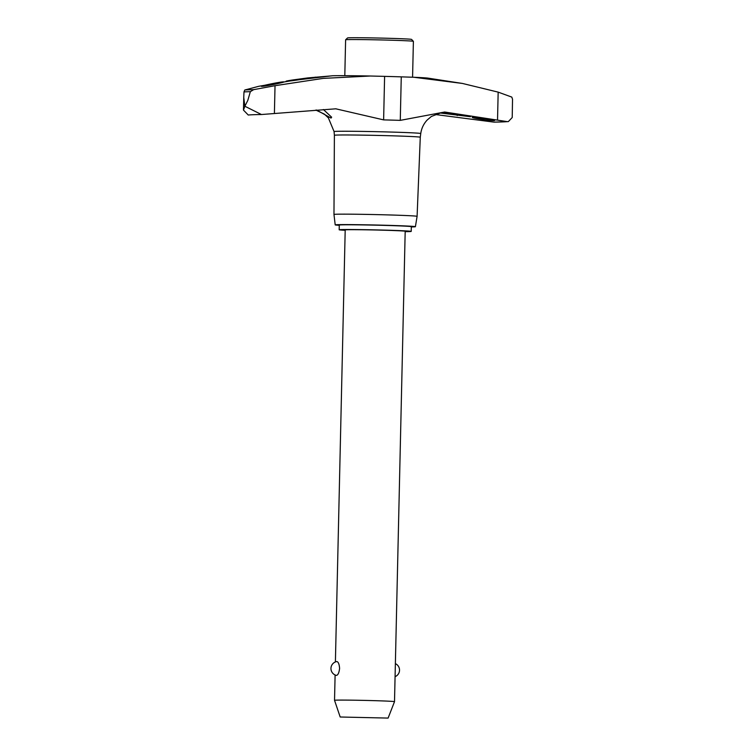 <?xml version="1.0" encoding="UTF-8"?>
<svg xmlns="http://www.w3.org/2000/svg" width="756" height="756" viewBox="0 0 756 756"><rect width="100%" height="100%" fill="white"/><g stroke="black" fill="none" stroke-linecap="round" stroke-linejoin="round"><path stroke-width="1.13" d="M249.433 114.921L248.261 115.035A130.779 2.551 1.3 0 1 248.686 114.988A130.779 2.551 1.3 0 1 253.109 114.723A130.779 2.551 1.3 0 1 261.444 114.525L335.777 108.807L383.623 119.883A47.997 0.936 1.3 0 1 392.184 120.119A47.997 0.936 1.3 0 1 400.274 120.365L444.641 112.02L507.219 121.621A130.779 2.551 1.3 0 1 502.371 121.924A130.779 2.551 1.3 0 1 494.037 122.132L435.002 114.477M339.264 225.316A40.115 0.784 1.3 0 1 335.201 224.882L333.972 214.458L334.388 135.286A42.95 0.841 1.3 0 1 336.401 135.078A42.95 0.841 1.3 0 1 383.916 135.579A42.95 0.841 1.3 0 1 420.279 137.233L420.761 133.529A43.357 0.85 1.3 0 0 390.521 132.035A43.357 0.85 1.3 0 0 336.099 131.355A43.357 0.85 1.3 0 0 334.067 131.563L328.378 117.898L324.315 114.09L315.828 110.083M286.382 81.317L292.695 79.975C280.391 81.865 286.779 81.62 299.206 79.72L332.545 75.742A50.094 0.973 1.3 0 1 370.374 76.016L323.171 78.388L275.033 85.693L253.638 89.652L250.349 91.665L247.788 100.453L244.85 106.237L243.753 97.467L243.98 91.911L244.802 89.992L258.798 86.288L307.89 77.906L332.158 75.817M485.853 118.739C492.751 119.807 495.511 120.44 494.122 120.629C490.455 120.96 468.106 117.473 473.029 117.312L485.853 118.739M494.641 120.516L494.122 120.629M420.761 133.529C421.489 128.369 423.615 123.88 427.14 120.062L431.383 116.462L441.277 112.682L447.788 112.757L470.478 116.726L439.756 112.937M507.219 121.621L508.334 121.612L512.218 117.52L512.53 99.234L511.803 97.099L498.166 92.128L462.426 83.443L413.91 77.273A50.094 0.973 1.3 0 1 427.716 78.085L462.426 83.443M248.261 115.035L243.47 110.102L244.85 106.237L261.444 114.525M333.972 214.458A41.571 0.813 1.3 0 1 335.919 214.25A41.571 0.813 1.3 0 1 381.912 214.742A41.571 0.813 1.3 0 1 417.095 216.339A41.571 0.813 1.3 0 1 417.095 216.348L420.279 137.233M335.201 224.882A40.115 0.784 1.3 0 1 337.072 224.683A40.115 0.784 1.3 0 1 381.496 225.156A40.115 0.784 1.3 0 1 415.403 226.696A40.115 0.784 1.3 0 1 413.532 226.894A40.115 0.784 1.3 0 1 411.321 226.951M323.407 109.525L331.638 117.199L331.034 118.087L316.566 110.026M283.302 81.875C288.168 81.582 265.829 86.288 262.039 86.354C257.172 86.619 279.493 81.922 283.302 81.875L283.821 81.941M472.5 117.435L473.029 117.312M413.39 41.334A33.897 0.661 -178.7 0 0 413.39 41.325A33.897 0.661 -178.7 0 0 384.369 40.021A33.897 0.661 -178.7 0 0 347.202 39.633A33.897 0.661 -178.7 0 0 345.624 39.785A33.897 0.661 -178.7 0 0 345.615 39.803L347.552 37.942A32.007 0.624 1.3 0 1 349.045 37.8A32.007 0.624 1.3 0 1 384.142 38.169A32.007 0.624 1.3 0 1 411.538 39.397L413.39 41.325L412.578 77.235M346.191 224.787A33.897 0.661 1.3 0 1 404.422 226.11M405.178 231.657A36.033 0.699 -178.7 0 0 409.535 231.572A36.033 0.699 -178.7 0 0 411.217 231.402A36.033 0.699 -178.7 0 0 380.712 230.013A36.033 0.699 -178.7 0 0 340.852 229.597A36.033 0.699 -178.7 0 0 339.17 229.767A36.033 0.699 -178.7 0 0 345.19 230.296M339.17 229.767L339.274 225.042A36.033 0.699 1.3 0 1 340.956 224.872A36.033 0.699 1.3 0 1 380.816 225.288A36.033 0.699 1.3 0 1 411.321 226.677L411.217 231.402M340.181 717L388.102 718.087L340.181 717L334.53 700.311A29.994 0.586 1.3 0 1 335.929 700.16A29.994 0.586 1.3 0 1 369.108 700.51A29.994 0.586 1.3 0 1 394.509 701.672L405.188 231.27A29.994 0.586 1.3 0 0 379.786 230.107A29.994 0.586 1.3 0 0 346.607 229.758A29.994 0.586 1.3 0 0 345.199 229.9L335.399 661.935M336.807 661.547C338.357 661.897 339.283 664.184 339.586 668.417C339.094 672.642 338.064 674.976 336.496 675.41L336.316 675.392A7.087 7.087 0 0 1 336.713 661.557L336.807 661.547M262.039 86.354L261.519 86.288M292.685 80.637L292.695 79.975L307.89 77.906M413.91 77.273L401.266 76.857A47.997 0.936 -178.7 0 0 384.606 76.375L370.374 76.016M508.334 121.612L494.037 122.132M243.98 91.911A137.961 2.693 1.3 0 1 246.787 91.778A137.961 2.693 1.3 0 1 250.349 91.665M497.533 119.939L498.166 92.128M274.4 113.494L275.033 85.693M440.502 113.041A70.544 1.38 1.3 0 1 439.227 113.06M457.21 115.545L457.238 114.26M315.252 77.613L315.261 77.112M244.802 89.992A136.241 2.655 1.3 0 1 253.638 89.652M400.274 120.365L401.266 76.857M383.623 119.883L384.606 76.375M334.388 135.286L334.067 131.563M415.403 226.696L417.095 216.348M388.102 718.087L394.509 701.672M395.076 676.667A7.087 7.087 0 0 0 395.369 663.636M334.53 700.311L335.106 674.966M344.802 75.685L345.615 39.803M243.47 110.102L243.753 97.467"/></g></svg>
